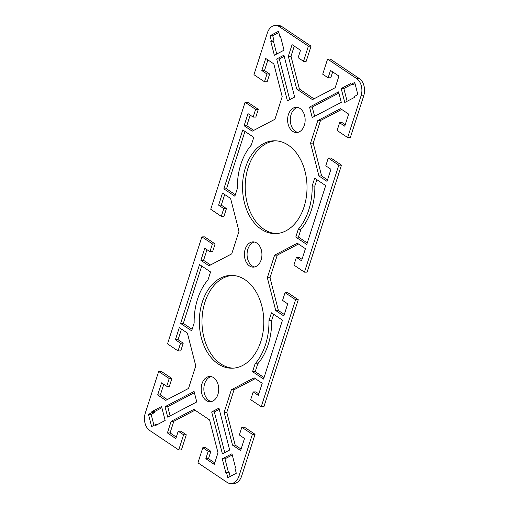 <?xml version="1.0" encoding="UTF-8"?>
<svg xmlns="http://www.w3.org/2000/svg" width="509" height="509" viewBox="0 0 509 509"><rect width="100%" height="100%" fill="white"/><g stroke="black" fill="none" stroke-linecap="round" stroke-linejoin="round"><path stroke-width="0.76" d="M201.984 383.754A12.63 8.774 89.6 0 1 209.867 376.475A12.63 8.774 89.6 0 1 217.916 394.443A12.63 8.774 89.6 0 1 210.032 401.728A12.63 8.774 89.6 0 1 201.984 383.754M211.203 376.609A12.63 8.774 -90.4 0 0 204.656 383.741A12.63 8.774 -90.4 0 0 211.369 401.569M202.27 302.161A46.421 32.245 89.6 0 1 231.251 275.382A46.421 32.245 89.6 0 1 260.843 341.45A46.421 32.245 89.6 0 1 231.862 368.223A46.421 32.245 89.6 0 1 202.27 302.161M232.588 275.414A46.421 32.245 -90.4 0 0 204.942 302.142A46.421 32.245 -90.4 0 0 233.198 368.179M288.412 114.576A12.63 8.774 89.6 0 1 296.295 107.291A12.63 8.774 89.6 0 1 304.344 125.259A12.63 8.774 89.6 0 1 296.461 132.544A12.63 8.774 89.6 0 1 288.412 114.576M297.631 107.431A12.63 8.774 -90.4 0 0 291.084 114.557A12.63 8.774 -90.4 0 0 297.797 132.391M245.484 167.569A46.421 32.245 89.6 0 1 274.466 140.789A46.421 32.245 89.6 0 1 304.058 206.858A46.421 32.245 89.6 0 1 275.076 233.637A46.421 32.245 89.6 0 1 245.484 167.569M275.802 140.821A46.421 32.245 -90.4 0 0 248.157 167.55A46.421 32.245 -90.4 0 0 276.412 233.586M245.198 249.168A12.63 8.774 89.6 0 1 253.081 241.883A12.63 8.774 89.6 0 1 261.13 259.851A12.63 8.774 89.6 0 1 253.247 267.136A12.63 8.774 89.6 0 1 245.198 249.168M254.417 242.023A12.63 8.774 -90.4 0 0 247.87 249.149A12.63 8.774 -90.4 0 0 254.583 266.977M363.731 95.813A12.999 9.028 -90.4 0 0 359.309 78.539L330.258 59.05L327.586 59.063L356.637 78.551A12.999 9.028 89.6 0 1 361.059 95.832L347.66 137.557L350.332 137.538L363.731 95.813L361.059 95.832M327.586 59.063L322.725 74.206L328.114 77.82L330.494 70.42L338.924 76.076L335.189 87.707L312.45 99.624L296.722 89.069L288.336 56.276L292.071 44.646L300.507 50.302L298.128 57.702L303.517 61.322L308.378 46.179L311.05 46.16L281.999 26.672A12.999 9.028 -90.4 0 0 278.13 25.45L275.458 25.469A12.999 9.028 89.6 0 1 279.326 26.691L308.378 46.179M178.742 449.95L183.603 434.813L178.214 431.193L180.886 431.18L186.275 434.794L181.414 449.937L178.742 449.95L149.691 430.461A12.999 9.028 89.6 0 1 145.269 413.187L158.668 371.462L169.211 378.537L166.723 386.274L161.569 382.819L157.682 394.927L165.781 400.36L188.521 388.45L195.774 365.863L187.388 333.064L179.289 327.631L175.395 339.745L180.555 343.206L178.067 350.943L167.525 343.874L201.882 236.87L212.425 243.945L209.937 251.681L204.783 248.227L200.896 260.341L208.995 265.768L231.735 253.857L238.988 231.271L230.596 198.478L222.503 193.045L218.609 205.152L223.763 208.614L221.281 216.35L210.739 209.282L245.09 102.277L255.633 109.352L253.151 117.089L247.998 113.634L244.104 125.748L252.203 131.182L274.943 119.265L282.196 96.678L273.81 63.886L265.711 58.452L261.823 70.566L266.977 74.021L264.495 81.758L253.953 74.689L267.346 32.964A12.999 9.028 89.6 0 1 275.458 25.469M178.214 431.193L175.834 438.599L167.404 432.943L171.139 421.306L193.878 409.395L209.606 419.95L217.992 452.743L214.257 464.373L205.827 458.717L208.2 451.311L202.811 447.697L197.95 462.84L227.001 482.328A12.999 9.028 89.6 0 0 230.87 483.55L233.542 483.531A12.999 9.028 -90.4 0 0 241.654 476.036L255.047 434.311L252.381 434.33L238.982 476.055A12.999 9.028 89.6 0 1 230.87 483.55M252.381 434.33L241.839 427.255L239.351 434.998L244.505 438.453L240.617 450.567L232.518 445.133L224.132 412.341L231.385 389.748L254.125 377.837L262.224 383.271L258.33 395.385L253.177 391.924L250.695 399.667L261.238 406.736L263.91 406.723L298.261 299.718L295.589 299.737L261.238 406.736M295.589 299.737L285.046 292.669L282.565 300.405L287.719 303.86L283.831 315.974L275.732 310.541L267.346 277.749L274.599 255.155L297.339 243.245L305.432 248.678L301.544 260.793L296.391 257.338L293.909 265.074L304.452 272.15L307.118 272.13L341.475 165.126L338.803 165.145L304.452 272.15M338.803 165.145L328.26 158.076L325.779 165.813L330.933 169.268L327.039 181.382L318.939 175.949L310.554 143.156L317.807 120.569L340.546 108.652L348.646 114.086L344.758 126.2L339.605 122.745L337.117 130.482L347.66 137.557M242.755 129.954L253.768 137.341L251.255 145.173A53.852 37.405 -90.4 0 0 237.379 188.394L234.859 196.226L223.852 188.839L242.755 129.954M306.787 244.473L295.774 237.086L298.287 229.254A53.852 37.405 -90.4 0 0 312.163 186.033L314.677 178.201L325.69 185.588L306.787 244.473M271.386 40.981L270.05 35.745L278.518 31.303L279.861 36.54L280.465 36.222L284.035 50.187L274.351 55.258L270.782 41.299L271.386 40.981L274.058 40.962L273.454 41.28L276.711 54.024M283.939 55.182L294.654 97.073L287.388 100.877L276.68 58.987L283.939 55.182M351.089 84.329L354.722 82.426L357.846 94.649L354.213 96.551L354.442 97.423L344.758 102.494L341.189 88.528L350.866 83.457L351.089 84.329L353.761 84.316L355.034 83.648M341.284 102.334L312.24 117.547L309.561 107.075L338.606 91.862L341.284 102.334M222.388 453.831L211.68 411.946L218.94 408.142L229.654 450.026L222.388 453.831M234.942 468.038L236.284 473.275L227.809 477.709L226.473 472.473L225.869 472.791L222.293 458.832L231.977 453.761L235.546 467.72L234.942 468.038M165.043 406.685L194.088 391.472L196.767 401.945L167.722 417.157L165.043 406.685L167.716 406.672L170.082 415.923M155.239 424.691L151.606 426.593L148.482 414.371L152.115 412.475L151.892 411.596L161.569 406.526L165.145 420.491L155.461 425.562L155.239 424.691L157.154 424.678M271.469 312.793L282.476 320.18L263.573 379.065L252.559 371.678L255.079 363.846A53.852 37.405 -90.4 0 0 268.956 320.625L271.469 312.793M191.651 330.812L180.638 323.425L199.541 264.546L210.554 271.933L208.041 279.759A53.852 37.405 -90.4 0 0 194.164 322.986L191.651 330.812M158.668 371.462L161.34 371.443L171.883 378.518L169.395 386.255L166.723 386.274M224.692 194.514L221.281 205.14L226.435 208.595L223.954 216.331L221.281 216.35M218.609 205.152L221.281 205.14M223.763 208.614L226.435 208.595M201.882 236.87L204.548 236.85L215.091 243.926L212.609 251.662L209.937 251.681M212.425 243.945L215.091 243.926M206.978 249.696L203.568 260.322L210.51 264.979M200.896 260.341L203.568 260.322M245.09 102.277L247.762 102.264L258.305 109.333L255.823 117.076L253.151 117.089M267.346 277.749L270.012 277.729L278.404 310.522L284.308 314.486M275.732 310.541L278.404 310.522M285.046 292.669L287.719 292.65L298.261 299.718M296.391 257.338L299.063 257.319L302.022 259.304M298.49 244.021L277.265 255.143L270.012 277.729M274.599 255.155L277.265 255.143M244.95 131.424L226.524 188.82L235.343 194.737M223.852 188.839L226.524 188.82M316.872 179.677L314.836 186.014A53.852 37.405 89.6 0 1 300.959 229.241L298.446 237.067L307.264 242.984M312.163 186.033L314.836 186.014M298.287 229.254L300.959 229.241M295.774 237.086L298.446 237.067M279.861 36.54L280.542 36.54M278.83 32.525L272.716 35.725L274.058 40.962M270.05 35.745L272.716 35.725M270.782 41.299L273.454 41.28M276.68 58.987L279.352 58.968L289.748 99.637M284.251 56.404L279.352 58.968M267.906 59.922L264.495 70.547L269.649 74.002L267.161 81.745L264.495 81.758M261.823 70.566L264.495 70.547M266.977 74.021L269.649 74.002M255.633 109.352L258.305 109.333M250.186 115.104L246.776 125.729L253.717 130.387M244.104 125.748L246.776 125.729M332.689 71.89L330.786 77.807L328.114 77.82M311.05 46.16L306.189 61.303L303.517 61.322M294.266 46.115L291.008 56.257L299.394 89.05L313.964 98.829M288.336 56.276L291.008 56.257M296.722 89.069L299.394 89.05M351.853 84.329L343.855 88.515L347.119 101.259M341.189 88.528L343.855 88.515M338.918 93.077L312.233 107.055L314.6 116.313M309.561 107.075L312.233 107.055M310.554 143.156L313.226 143.137L321.612 175.936L327.522 179.893M318.939 175.949L321.612 175.936M328.26 158.076L330.933 158.057L341.475 165.126M339.605 122.745L342.277 122.726L345.236 124.711M341.704 109.429L320.479 120.55L313.226 143.137M317.807 120.569L320.479 120.55M201.736 266.016L183.31 323.412L192.128 329.323M180.638 323.425L183.31 323.412M255.079 363.846L257.745 363.827L255.232 371.659L264.05 377.576M252.559 371.678L255.232 371.659M273.657 314.263L271.621 320.606A53.852 37.405 89.6 0 1 257.745 363.827M268.956 320.625L271.621 320.606M161.881 407.747L154.564 411.584L154.787 412.455L151.154 414.358L153.966 425.352M151.892 411.596L154.564 411.584M152.115 412.475L154.787 412.455M148.482 414.371L151.154 414.358M194.4 392.694L167.716 406.672M181.478 329.107L178.067 339.732L183.221 343.187L180.74 350.924L178.067 350.943M175.395 339.745L178.067 339.732M180.555 343.206L183.221 343.187M169.211 378.537L171.883 378.518M163.764 384.289L160.354 394.914L167.296 399.571M157.682 394.927L160.354 394.914M171.139 421.306L173.811 421.293L170.076 432.924L176.311 437.11M167.404 432.943L170.076 432.924M183.603 434.813L186.275 434.794M202.811 447.697L205.483 447.678L210.872 451.298L208.493 458.698L214.734 462.885M208.2 451.311L210.872 451.298M205.827 458.717L208.493 458.698M195.036 410.171L173.811 421.293M222.293 458.832L224.965 458.813L228.458 472.46M226.473 472.473L229.145 472.46L230.17 476.475M232.289 454.976L224.965 458.813M219.252 409.363L214.346 411.927L224.749 452.596M211.68 411.946L214.346 411.927M232.518 445.133L235.19 445.114L241.094 449.078M241.839 427.255L244.505 427.242L255.047 434.311M253.177 391.924L255.849 391.911L258.814 393.896M255.283 378.613L234.057 389.735L226.804 412.322L235.19 445.114M231.385 389.748L234.057 389.735M224.132 412.341L226.804 412.322M359.309 78.539L356.637 78.551M241.654 476.036L238.982 476.055M279.326 26.691L281.999 26.672"/></g></svg>
